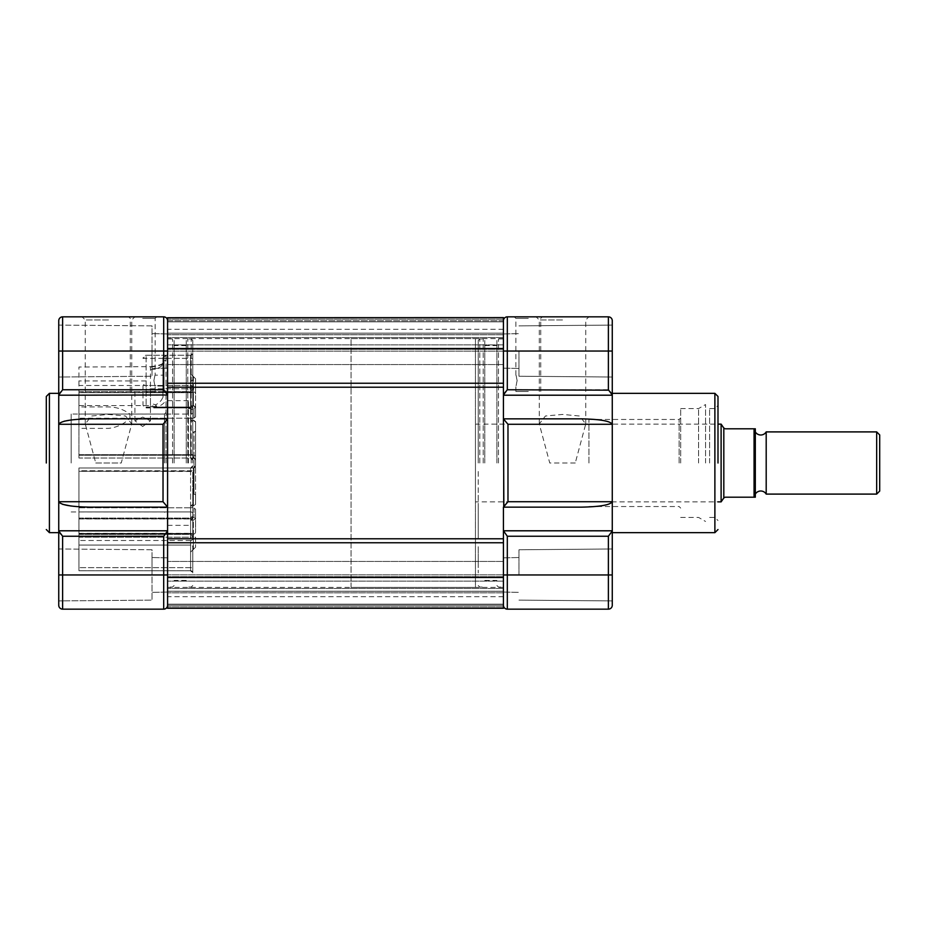 <?xml version="1.0" encoding="UTF-8"?>
<svg xmlns="http://www.w3.org/2000/svg" width="926" height="926" viewBox="0 0 926 926"><rect width="100%" height="100%" fill="white"/><g stroke="black" fill="none" stroke-linecap="round" stroke-linejoin="round"><path stroke-width="0.69" stroke-dasharray="4.63 3.47" d="M503.431 577.5L167.583 577.5L167.583 538.782L167.583 542.752L503.431 542.752L503.431 538.782L503.431 608.278L167.583 608.278L167.583 557.846L167.583 608.382L167.583 592.802L167.583 608.382L167.583 606.819L167.583 608.382L503.431 608.382L167.583 608.382L503.431 608.382L503.431 606.819L503.431 608.382L167.583 608.382L503.431 608.382L503.431 574.884L503.431 608.382L167.583 608.382L503.431 608.382L503.431 604.18L167.583 604.18L167.583 606.819L167.583 591.239L167.583 604.18L503.431 604.18L503.431 608.382L503.431 592.802L167.583 592.825L503.431 592.825L503.431 604.18L167.583 604.18L503.431 604.18L503.431 592.825L503.431 605.268A3.889 3.889 0 0 0 507.309 609.158L608.382 609.158A3.889 3.889 0 0 0 612.271 605.268L612.271 531.015L608.382 536.235L507.309 536.235L503.431 531.015L503.431 395.205L612.271 395.205L612.271 530.795L503.431 530.795L612.271 531.015M503.431 608.278L503.431 531.015M612.271 532.658L612.271 463L612.271 530.795L503.431 530.795L503.431 507.159L580.822 507.159L503.431 507.159L503.431 418.911L507.98 424.282L612.271 424.282C610.269 421.006 599.782 419.189 580.822 418.841L503.431 418.841L503.431 333.95L503.431 364.578L503.431 337.527L503.431 351.047L503.431 337.527L503.431 351.047L608.382 351.047L608.382 389.765L507.309 389.765L507.309 316.842A3.889 3.889 0 0 0 503.431 320.732L503.431 344.9L503.431 317.618L167.583 317.618L167.583 334.761L167.583 317.618L503.431 317.618L167.583 317.618L167.583 321.82L503.431 321.82L167.583 321.82L167.583 333.175L503.431 333.175L167.583 333.175L167.583 321.82L503.431 321.82L167.583 321.82L167.583 317.618L503.431 317.618L503.431 334.761L503.431 317.618L503.431 333.175L503.431 317.618L167.583 317.618L167.583 538.782L503.431 538.782L503.431 338.615L503.431 587.385L503.431 338.928L503.431 463L503.431 383.248L503.431 387.218L167.583 387.218L167.583 383.248L503.431 383.248L503.431 348.5L167.583 348.5M62.69 504.357L58.743 501.718L58.743 320.732A3.889 3.889 0 0 1 62.621 316.842L163.694 316.842A3.889 3.889 0 0 1 167.583 320.732L503.431 320.732L503.431 351.116L503.431 317.722L167.583 317.722L167.583 351.116L167.583 317.722M503.431 317.722L503.431 348.5M503.431 317.618L167.583 317.618L167.583 319.181L167.583 317.618L503.431 317.618M167.583 321.82L167.583 333.175L167.583 321.82L503.431 321.82L167.583 321.82M503.431 333.175L167.583 333.175L503.431 333.198M71.175 419.953L90.181 418.841L167.583 418.841L90.181 418.841L167.583 418.841L167.583 530.795L58.743 530.795L167.583 530.795L167.583 395.205L58.743 395.205L167.583 395.205L58.743 395.205L58.743 532.658M503.431 591.309L503.431 596.714L503.431 591.309L167.583 591.239L167.583 596.714L167.583 591.309L503.431 591.309M503.431 604.18L167.583 604.18L503.431 604.18L503.431 606.819L503.431 604.18L167.583 604.18L503.431 604.18L503.431 592.825L167.583 592.825L503.431 592.825L503.431 604.18M167.583 577.5L167.583 608.278M167.583 463L167.583 587.385L167.583 463M496.892 463L496.892 340.479L496.892 463M484.773 463L484.773 340.479L484.773 463M478.233 463L478.233 340.479L478.233 463M717.997 463L717.997 396.455L717.997 463M518.977 351.047L518.977 376.234L518.977 351.047M518.977 574.953L518.977 549.766L518.977 574.953M507.309 316.842L608.382 316.842A3.889 3.889 0 0 1 612.271 320.732L612.271 393.342M714.884 393.342L714.884 532.658M709.594 463L709.594 408.586L709.594 463M506.059 503.952L507.98 501.718L612.271 501.718C610.269 504.994 599.782 506.811 580.822 507.159L503.431 507.159M562.51 316.842L536.154 316.842L562.51 316.842M562.51 319.956L539.268 319.956L562.51 319.956M575.266 463L549.755 463L539.268 423.934L545.437 415.994L562.51 414.431L579.56 415.994L585.753 423.934L575.266 463M528.306 316.842L514.312 316.842L528.306 316.842M528.306 318.394L515.863 318.394L528.306 318.394M528.306 391.478L515.863 391.478L528.306 391.478M517.113 380.586C515.747 387.612 515.747 387.612 517.113 380.598C515.747 387.612 515.747 387.612 517.113 380.598C515.747 373.572 515.747 373.572 517.113 380.586C515.747 373.572 515.747 373.572 517.113 380.586M503.848 394.082L504.82 392.774M505.885 391.466L506.962 390.182M611.843 394.082L610.882 392.774M609.817 391.466L608.729 390.182M503.431 395.205L612.271 395.205L503.431 395.205M580.822 418.841L503.431 418.841L580.822 418.841M503.86 506.441L505.075 505.052M507.309 609.158L507.309 574.953L503.431 574.953L503.431 605.268L167.583 605.268A3.889 3.889 0 0 1 163.694 609.158L62.621 609.158A3.889 3.889 0 0 1 58.743 605.268L58.743 393.342M612.271 351.047L612.271 377.021L612.271 351.047L612.271 377.021L612.271 351.047L608.382 351.047L608.382 316.842A3.889 3.889 0 0 1 612.271 320.732M478.233 567.638L478.233 550.032L478.233 567.638M478.233 546.722L478.233 572.916L478.233 546.722M478.233 517.437L478.233 538.967L478.233 517.437M478.233 518.653L478.233 507.957L478.233 518.653M478.233 507.957L478.233 493.662L478.233 507.957M478.233 506.429L478.233 513.479L478.233 506.429M478.233 535.008L478.233 513.479L478.233 535.008M478.233 471.496L478.233 534.719L478.233 471.496M478.233 460.199L478.233 454.504L478.233 460.199M478.233 391.281L478.233 454.504L478.233 391.281M478.233 412.521L478.233 390.992L478.233 412.521M478.233 422.048L478.233 432.338L478.233 422.048M478.233 432.338L478.233 407.035L478.233 432.338M478.233 408.563L478.233 387.033L478.233 408.563M478.233 379.278L478.233 353.084L478.233 379.278M478.233 358.362L478.233 375.968L478.233 358.362M503.431 351.047L503.431 368.154L503.431 351.047M705.554 463L705.554 404.535L705.554 463M698.551 463L698.551 408.586L698.551 463M680.679 463L680.679 408.586L680.679 463M679.128 463L679.128 419.466L679.128 463M588.948 463L588.948 419.466L588.948 463M755.315 431.898L755.315 494.102L755.315 431.898M351.047 587.385L351.047 338.615L351.047 587.385L475.443 587.385L475.443 338.615L475.443 587.385M351.047 338.615L475.443 338.615M475.443 501.869L475.443 424.131L475.443 501.869L717.997 501.869M475.443 424.131L717.997 424.131M724.213 428.634L754.065 428.796L754.065 497.204L725.151 497.204L724.213 497.366L721.111 501.869L721.111 424.131L724.213 428.634M723.819 428.055L723.819 497.945M754.065 497.204L755.315 497.204L755.315 428.796M766.196 494.102L766.196 431.898M876.667 431.898L876.667 494.102M879.7 434.931L879.7 491.069M46.3 463L46.3 396.455L46.3 463M174.111 463L174.111 340.479L174.111 463M186.242 463L186.242 340.479L186.242 463M192.77 463L192.77 340.479L192.77 463M190.594 458.023A2.176 2.176 0 0 1 192.77 460.199L190.594 458.023L193.384 458.023L78.953 458.023L193.384 458.023L195.571 460.199L195.571 463L195.571 431.261L192.77 432.338L194.009 432.338L194.009 463L194.009 432.338L195.571 431.215L195.571 494.785L195.571 460.199L193.384 458.023A2.176 2.176 0 0 1 195.571 460.199L195.571 422.048L193.384 420.554L190.594 420.554L192.77 422.048L192.77 390.992L192.77 454.504L192.77 390.992L192.77 421.631L190.594 420.08L193.384 420.08L195.571 421.631L195.571 460.199A2.176 2.176 0 0 0 193.384 458.023L193.384 455.256L193.384 458.023L78.953 458.023L78.953 454.678L78.953 458.023L190.594 458.023L192.77 460.199A2.176 2.176 0 0 0 190.594 458.023L190.594 454.909L190.594 458.023M78.953 385.494L78.953 367.009L150.475 366.661L150.475 403.366L155.73 404.824C160.314 402.208 162.71 399.233 162.918 395.888L162.918 358.362A3.114 3.102 180 0 1 166.02 355.26L146.123 355.26A3.114 3.102 180 0 0 143.009 358.362L146.123 358.362L146.123 355.248L146.123 385.494L190.594 385.494A2.176 1.539 180 0 1 192.77 387.033L192.77 353.084L192.77 387.033A2.176 1.539 0 0 0 190.594 385.494L190.594 383.295L190.594 385.494L78.953 385.494L78.953 405.565L150.475 405.565L157.038 407.023L155.73 407.637L155.73 404.824L157.038 407.243C162.791 404.755 165.789 401.896 166.02 398.689L166.02 391.895A3.114 3.091 180 0 1 162.918 388.804L162.918 395.888A3.114 2.801 0 0 0 166.02 398.689M192.77 513.479L192.77 504.369L190.594 505.92L193.384 505.92L195.571 504.369L195.571 465.801L193.384 467.977A2.176 2.176 0 0 0 195.571 465.801L195.571 504.369L195.571 494.785L195.571 504.369L193.384 505.92L190.594 505.92L192.77 504.369L192.77 493.662L195.571 494.785L194.009 493.662L194.009 463L194.009 493.662L192.77 493.662L192.77 535.008L192.77 513.479A2.176 1.539 0 0 0 190.594 511.939L190.594 509.751L190.594 511.939L78.953 511.939L78.953 470.744L78.953 511.939L190.594 511.939L190.594 533.295A2.176 1.412 180 0 1 192.77 534.719L192.77 471.496L192.77 534.719A2.176 1.412 0 0 0 190.594 533.295L190.594 471.322L192.77 471.496L78.953 471.322L78.953 534.383L78.953 467.977L193.384 467.977L78.953 467.977L78.953 471.322L190.594 471.091L190.594 533.469A2.176 1.539 0 0 1 192.77 535.008A2.176 1.539 180 0 0 190.594 533.469L78.953 533.469L190.594 533.469L190.594 511.939A2.176 1.539 180 0 1 192.77 513.479M192.77 546.722L192.77 572.916L192.77 546.722A2.176 1.655 0 0 0 190.594 545.067L78.953 545.067L78.953 570.74L78.953 518.977L78.953 545.067L190.594 545.067L190.594 542.705L190.594 545.067A2.176 1.655 180 0 1 192.77 546.722M152.026 325.871L58.743 325.084L58.743 377.021L58.743 325.084L58.743 377.021L58.743 325.084L152.026 325.871L152.026 376.234L58.743 377.021L152.026 376.234L152.026 325.871M152.026 549.766L58.743 548.979L58.743 600.916L58.743 548.979L58.743 600.916L58.743 548.979L152.026 549.766L152.026 600.129L58.743 600.916L152.026 600.129L152.026 549.766M152.026 351.047L152.026 368.467L152.026 351.047M152.026 574.953L152.026 557.533L152.026 574.953M192.77 421.631L192.77 432.338L192.77 418.043L194.009 418.043L192.77 418.043L192.77 432.338L192.77 422.048M195.571 416.92L195.571 394.059L195.571 416.92L194.009 418.043L194.009 408.586L194.009 418.043L195.571 416.897L195.571 407.035L195.571 416.897M188.418 463L188.418 400.645L188.418 463M78.953 414.061L78.953 392.531L190.594 392.531L190.594 391.617L190.594 392.705L78.953 392.705L190.594 392.705L190.594 454.678L78.953 454.678L78.953 391.617L78.953 454.678L190.594 454.678L190.594 391.617L190.594 414.061L78.953 414.061L78.953 418.205L190.594 418.205A2.176 1.366 0 0 1 192.77 419.571A2.176 1.366 180 0 0 190.594 418.205L190.594 416.249L190.594 418.205L129.918 418.205C124.177 424.039 117.035 427.43 108.492 428.379L78.953 428.379L78.953 455.256L78.953 418.205M162.918 380.598L162.918 375.146L162.918 380.598M153.89 380.598C155.267 373.572 155.267 373.572 153.89 380.598C155.267 373.572 155.267 373.572 153.89 380.598C155.267 387.612 155.267 387.612 153.89 380.598C155.267 387.612 155.267 387.612 153.89 380.598M142.697 318.394L155.14 318.394L142.697 318.394M142.697 391.478L155.14 391.478L142.697 391.478M142.697 316.842L128.702 316.842L142.697 316.842M167.583 418.911L163.022 424.282L163.022 501.718L167.583 507.089M108.492 316.842L82.136 316.842L108.492 316.842M108.492 319.956L85.25 319.956L108.492 319.956M95.748 463L121.248 463L131.735 423.934L125.577 415.994L108.492 414.431L91.442 415.994L85.25 423.934L95.748 463L121.248 463M142.697 426.492L150.475 420.809L142.697 417.105L134.93 420.809L142.697 426.492M71.175 463L71.175 414.026L71.175 463M164.469 463L164.469 414.026L164.469 463M166.02 463L166.02 400.645L166.02 463M78.953 537.196L78.953 570.752L78.953 537.196L193.384 537.196L78.953 537.196M193.384 520.215L190.594 520.215L192.77 518.653L192.77 517.055L192.77 538.967L192.77 517.055L192.77 518.653L190.594 520.215L193.384 520.215L195.571 518.653L195.571 531.941L195.571 509.08L195.571 518.977L195.571 509.08L192.77 507.957L195.571 509.08L195.571 518.653L193.384 520.215L193.384 537.196L195.571 537.196L195.571 547.231L195.571 537.196L193.384 537.196L193.384 549.303L195.571 547.278L190.594 552.104L193.384 549.303L193.384 534.105L78.953 534.105L193.384 534.105L193.384 520.215M78.953 518.757L78.953 518.074L78.953 518.977L78.953 518.074L78.953 518.757L190.594 518.757L78.953 518.757M192.77 550.032L190.594 552.104L192.77 550.032L192.77 572.928L192.77 550.032L195.571 547.278M192.77 518.653L192.77 493.662L192.77 518.653M129.918 418.205L129.918 414.061L190.594 414.061A2.176 1.539 0 0 0 192.77 412.521A2.176 1.539 180 0 1 190.594 414.061L190.594 392.531A2.176 1.539 0 0 0 192.77 390.992A2.176 1.539 180 0 1 190.594 392.531L78.953 392.531L78.953 406.931L108.492 406.931C116.398 407 123.54 409.373 129.918 414.061M190.594 467.977A2.176 2.176 0 0 0 192.77 465.801L190.594 467.977L78.953 467.977L193.384 467.977A2.176 2.176 0 0 0 195.571 465.801L193.384 467.977L193.384 470.744L78.953 470.744L78.953 467.977L78.953 470.744L193.384 470.744L193.384 505.92L193.384 470.744L195.571 470.512L193.384 470.744L193.384 467.977L190.594 467.977A2.176 2.176 0 0 0 192.77 465.801L190.594 467.977L190.594 471.091L190.594 467.977M195.571 431.261L195.571 422.048M167.583 507.159L90.181 507.159L167.583 507.159L90.181 507.159L71.175 506.047M163.022 501.718L58.743 501.718L58.743 530.795L167.583 530.795L163.694 536.235L62.621 536.235L62.621 609.158M167.583 531.015L167.583 592.05L167.583 574.953L167.583 592.05L167.583 574.953L58.743 574.953M59.067 423.495L64.241 421.203M167.583 418.841L167.583 351.047L167.583 368.154L167.583 351.047L167.583 368.154L167.583 351.047L163.694 351.047L163.694 389.765L167.583 394.985M59.6 532.531L60.213 533.33M61.058 534.36L62.621 536.235M193.384 405.438L193.384 391.895A2.176 2.165 0 0 1 195.571 394.059L195.571 378.722L195.571 394.059A2.176 2.165 0 0 0 193.384 391.895L146.123 391.895L146.123 388.804L193.384 388.804L193.384 391.895L193.384 388.804L166.02 388.804L166.02 358.362L162.918 358.362L162.918 388.804L166.02 388.804L166.02 391.895L193.384 391.895L193.384 405.785L190.594 405.785L192.77 407.347L192.77 408.945L192.77 407.035L190.594 405.438L193.384 405.438L195.571 407.035L194.009 408.586L188.418 408.586M150.475 369.775C158.196 368.895 162.339 366.719 162.918 363.258A3.114 2.952 180 0 1 166.02 360.295C165.326 363.872 160.14 366.106 150.475 367.009M150.475 403.366L150.475 405.565M166.02 360.295L166.02 355.26L166.02 358.362L190.594 358.362L190.594 355.248L190.594 380.933L190.594 355.26L190.594 373.896L192.77 375.968L192.77 353.072L192.77 375.968L190.594 373.896L195.571 378.769L190.594 373.896L190.594 358.362L192.77 358.362L146.123 358.362L146.123 388.804M150.475 406.479L157.038 407.926L157.038 407.023L190.594 407.023L146.123 407.023L146.123 385.494A3.114 2.199 180 0 1 143.009 383.295L143.009 404.824A3.114 2.199 0 0 0 146.123 407.023L146.123 407.926L146.123 407.243L190.594 407.243L157.038 407.243L157.038 407.926L190.594 407.926L190.594 407.243A2.176 1.702 180 0 1 192.77 408.945A2.176 1.702 0 0 0 190.594 407.243L190.594 405.438M146.123 391.895L146.123 407.243M195.571 407.347L193.384 405.785M195.571 421.631L195.571 431.215M194.009 507.957L194.009 517.414L194.009 507.957M503.431 320.732L167.583 320.732A3.889 3.889 0 0 0 163.694 316.842L163.694 351.047L62.621 351.047L62.621 389.765L61.058 391.64M503.431 349.299L167.583 349.299L503.431 349.299M503.431 344.9L167.583 344.9L503.431 344.9M503.431 319.181L167.583 319.181L503.431 319.181M503.431 334.691L167.583 334.691L503.431 334.691M503.431 576.701L167.583 576.701L503.431 576.701M503.431 581.1L167.583 581.1L503.431 581.1M503.431 606.819L167.583 606.819L503.431 606.819M503.431 605.268L167.583 605.268A3.889 3.889 0 0 1 163.694 609.158L163.694 536.235M503.431 592.802L167.583 592.802L503.431 592.802M498.454 463L498.454 338.928L498.454 463M483.21 463L483.21 338.928L483.21 463M479.795 463L479.795 338.928L479.795 463M507.98 424.282L507.98 501.718M507.309 536.235L507.309 574.953L608.382 574.953L608.382 536.235M612.271 605.268A3.889 3.889 0 0 1 608.382 609.158L608.382 574.953L612.271 574.953M49.414 532.658L49.414 393.342M172.549 463L172.549 338.928L172.549 463M187.793 463L187.793 338.928L187.793 463M191.207 463L191.207 338.928L191.207 463M190.594 570.74A2.176 2.176 180 0 1 192.77 572.916A2.176 2.176 0 0 0 190.594 570.74L190.594 545.067L190.594 570.752L190.594 567.638L192.77 567.638L190.594 567.638L190.594 552.104L190.594 567.638L78.953 567.638L190.594 567.638L190.594 570.752L78.953 570.74L190.594 570.74L192.77 572.928L190.594 570.752L78.953 570.752L190.594 570.752M190.594 520.215L190.594 518.757A2.176 1.702 0 0 0 192.77 517.055A2.176 1.702 180 0 1 190.594 518.757L190.594 520.215M78.953 518.977L190.594 518.977L190.594 518.074L190.594 518.977A2.176 1.539 180 0 0 192.77 517.437A2.176 1.539 0 0 1 190.594 518.977L78.953 518.977M190.594 540.506L78.953 540.506L190.594 540.506L190.594 518.977L190.594 540.506A2.176 1.539 180 0 0 192.77 538.967A2.176 1.539 0 0 1 190.594 540.506L190.594 542.705L190.594 540.506M193.384 534.105A2.176 2.165 180 0 0 195.571 531.941A2.176 2.165 180 0 1 193.384 534.105M78.953 455.256L193.384 455.256L78.953 455.256M190.594 392.705A2.176 1.412 180 0 0 192.77 391.281A2.176 1.412 0 0 1 190.594 392.705M78.953 533.295L190.594 533.295L78.953 533.295M78.953 507.795L190.594 507.795L190.594 509.751L190.594 507.795A2.176 1.366 0 0 0 192.77 506.429A2.176 1.366 180 0 1 190.594 507.795L78.953 507.795M190.594 454.678L192.77 454.504L190.594 454.678M195.571 455.488L193.384 455.256L195.571 455.488M58.743 424.282L163.022 424.282M58.743 320.732A3.889 3.889 0 0 1 62.621 316.842L62.621 351.047L58.743 351.047M62.621 389.765L163.694 389.765M190.594 407.023L190.594 385.494L190.594 407.023A2.176 1.539 0 0 1 192.77 408.563A2.176 1.539 180 0 0 190.594 407.023M146.123 380.933L78.953 380.933M190.594 380.933L190.594 383.295L190.594 380.933A2.176 1.655 0 0 0 192.77 379.278A2.176 1.655 180 0 1 190.594 380.933M190.594 405.785L190.594 407.926L192.77 410.102L190.594 407.926L146.123 407.926M162.918 358.362L166.02 355.248L190.594 355.248A2.176 2.176 0 0 0 192.77 353.084A2.176 2.176 180 0 1 190.594 355.26L192.77 353.072L190.594 355.248L146.123 355.248L143.009 358.362M193.384 376.697L193.384 388.804L195.571 388.804L193.384 388.804L193.384 376.697M503.431 561.422L167.583 561.422L503.431 561.422M503.431 337.527L167.583 337.527L503.431 337.527M503.431 338.615L167.583 338.615M503.431 351.116L167.583 351.116L503.431 351.116M503.431 334.761L167.583 334.761L503.431 334.761M503.431 329.286L167.583 329.286M503.431 574.884L167.583 574.884L503.431 574.884M503.431 591.239L167.583 591.239L503.431 591.239M503.431 596.714L167.583 596.714M503.431 364.578L167.583 364.578L503.431 364.578M503.431 587.385L167.583 587.385M503.431 588.473L167.583 588.473L503.431 588.473M503.431 338.928L498.454 338.928L496.892 340.479M478.233 340.479L479.795 338.928L483.21 338.928L484.773 340.479M503.431 333.95L518.977 333.638L503.431 333.95M503.431 557.846L518.977 557.533L503.431 557.846M496.892 585.521L498.454 587.072L503.431 587.072M484.773 580.394L496.892 580.394M478.233 585.521L479.795 587.072L483.21 587.072L484.773 585.521M518.977 325.871L612.271 325.084L518.977 325.871M518.977 549.766L612.271 548.979L518.977 549.766M709.594 408.586L714.884 408.586L717.997 405.472M585.753 423.934L585.753 319.956L588.867 316.842M540.738 391.478L540.738 318.394L542.3 316.842M515.863 391.478L515.863 386.038M515.863 375.146L515.863 318.394L514.312 316.842M539.268 423.934L539.268 319.956L536.154 316.842M709.594 517.414L714.884 517.414L717.997 520.528M518.977 600.129L612.271 600.916L518.977 600.129M518.977 376.234L612.271 377.021L518.977 376.234M484.773 345.606L496.892 345.606M503.431 592.05L518.977 592.362L503.431 592.05M503.431 368.154L518.977 368.467L503.431 368.154M680.679 408.586L698.551 408.586L705.554 404.535M588.948 419.466L679.128 419.466L680.679 417.904M588.948 506.534L679.128 506.534L680.679 508.096M680.679 517.414L698.551 517.414L705.554 521.465M167.583 338.928L172.549 338.928L174.111 340.479M192.77 340.479L191.207 338.928L187.793 338.928L186.242 340.479M167.583 333.95L152.026 333.638L167.583 333.95M167.583 557.846L152.026 557.533L167.583 557.846M174.111 585.521L172.549 587.072L167.583 587.072M186.242 580.394L174.111 580.394M192.77 585.521L191.207 587.072L187.793 587.072L186.242 585.521M156.691 316.842L155.14 318.394L155.14 375.146L162.918 375.146M130.265 391.478L130.265 318.394L128.702 316.842M85.25 423.934L85.25 319.956L82.136 316.842M166.02 412.464L164.469 414.026L71.175 414.026M188.418 400.645L166.02 400.645M134.93 420.809L134.93 391.478M78.953 518.074L190.594 518.074L192.77 515.898L190.594 518.074L78.953 518.074M78.953 391.617L190.594 391.617L192.77 389.441L190.594 391.617L78.953 391.617M78.953 534.383L190.594 534.383L192.77 536.559L190.594 534.383L78.953 534.383M150.475 420.809L150.475 391.478M188.418 525.355L166.02 525.355M71.175 511.974L164.469 511.974L166.02 513.536M131.735 423.934L131.735 319.956L134.849 316.842M155.14 391.478L155.14 386.038L162.918 386.038M150.475 366.661C158.242 365.724 162.42 364.439 162.999 362.807L162.918 363.258M195.571 378.722L192.77 375.933M195.571 518.977L194.009 517.414L188.418 517.414M186.242 345.606L174.111 345.606M167.583 592.05L152.026 592.362L167.583 592.05M167.583 368.154L152.026 368.467L167.583 368.154"/><path stroke-width="1.39" d="M503.431 317.618L167.583 317.722L503.431 317.618M167.583 348.5L167.583 383.248L503.431 383.248L503.431 348.5L167.583 348.5L167.583 317.722M503.431 348.5L503.431 317.722M503.431 531.015L503.431 574.953L507.309 574.953L507.309 609.158A3.889 3.889 0 0 1 503.431 605.268A3.889 3.889 0 0 0 507.309 609.158L608.382 609.158A3.889 3.889 0 0 0 612.271 605.268L612.271 531.015L608.382 536.235L507.309 536.235L503.431 530.795L503.431 538.782L167.583 538.782L167.583 507.089L163.022 501.718L58.743 501.718L58.743 531.015L59.6 532.531M167.583 507.089L167.583 387.218L503.431 387.218L503.431 418.841L580.822 418.841C599.782 419.189 610.269 421.006 612.271 424.282L612.271 395.205L503.431 395.205L503.848 394.082M167.583 577.5L167.583 542.752L503.431 542.752L503.431 577.5L167.583 577.5L167.583 608.278L503.431 608.278L503.431 577.5M503.431 608.278L167.583 608.278M717.997 463L717.997 396.455L717.997 463M507.309 423.483L507.98 424.282L507.98 501.718L507.309 502.517L507.98 501.718L612.271 501.718L612.271 424.282L507.98 424.282L503.431 418.911L503.86 506.441M612.271 531.015L612.271 532.658L714.884 532.658L714.884 393.342L717.997 396.455M504.82 392.774L505.885 391.466M506.962 390.182L503.431 394.985L503.431 351.047L608.382 351.047L608.382 389.765L612.271 394.985L612.271 320.732A3.889 3.889 0 0 0 608.382 316.842L608.382 351.047L612.271 351.047M714.884 393.342L612.271 393.342L612.271 395.205L611.843 394.082M608.729 390.182L507.309 389.765L507.309 316.842A3.889 3.889 0 0 0 503.431 320.732A3.889 3.889 0 0 1 507.309 316.842L608.382 316.842M610.882 392.774L609.817 391.466M505.075 505.052L506.059 503.952M503.431 530.795L612.271 530.795L612.271 501.718C610.269 504.994 599.782 506.811 580.822 507.159L503.431 507.159L503.431 530.795M507.309 502.517L503.431 507.159M755.315 431.898A6.32 6.32 0 0 0 766.196 431.898L766.196 494.102L876.667 494.102L876.667 431.898L879.7 434.931L879.7 491.069L876.667 494.102M755.315 494.102A6.32 6.32 0 0 1 766.196 494.102M717.997 501.869L721.111 501.869L721.111 424.131L717.997 424.131M721.111 501.869L723.819 497.945L723.819 428.055L721.111 424.131M766.196 431.898L876.667 431.898M723.819 497.945L725.151 497.204L754.065 497.204L754.065 428.796L755.315 428.796L725.151 428.796L723.819 428.055M754.065 497.204L755.315 497.204L755.315 428.796M46.3 463L46.3 396.455L46.3 463M163.694 389.765L163.694 316.842L62.621 316.842A3.889 3.889 0 0 0 58.743 320.732L58.743 394.985L62.621 389.765L163.694 389.765L167.583 394.985L58.743 395.205L58.743 393.342L49.414 393.342L49.414 532.658L58.743 532.658L58.743 530.795L167.583 530.795L167.583 574.953L62.621 574.953L62.621 536.235L58.743 531.015L58.743 605.268A3.889 3.889 0 0 0 62.621 609.158L62.621 574.953L58.743 574.953M167.583 418.911L163.022 424.282L163.022 501.718M167.583 394.985L167.583 351.047L58.743 351.047M61.058 391.64L58.743 394.985L58.743 501.718C60.734 504.994 71.221 506.811 90.181 507.159L167.583 507.159M167.583 605.268A3.889 3.889 0 0 1 163.694 609.158L62.621 609.158A3.889 3.889 0 0 1 58.743 605.268M62.621 536.235L163.694 536.235L167.583 531.015M167.583 418.841L90.181 418.841C71.221 419.189 60.734 421.006 58.743 424.282L59.067 423.495M64.241 421.203L71.175 419.953M71.175 506.047L62.69 504.357M60.213 533.33L61.058 534.36M163.694 316.842A3.889 3.889 0 0 1 167.583 320.732M507.309 536.235L507.309 574.953L608.382 574.953L608.382 609.158A3.889 3.889 0 0 0 612.271 605.268M608.382 536.235L608.382 574.953L612.271 574.953M62.621 389.765L62.621 316.842A3.889 3.889 0 0 0 58.743 320.732M163.694 609.158L163.694 536.235M58.743 424.282L163.022 424.282M714.884 532.658L717.997 529.545M49.414 393.342L46.3 396.455M49.414 532.658L46.3 529.545"/></g></svg>
